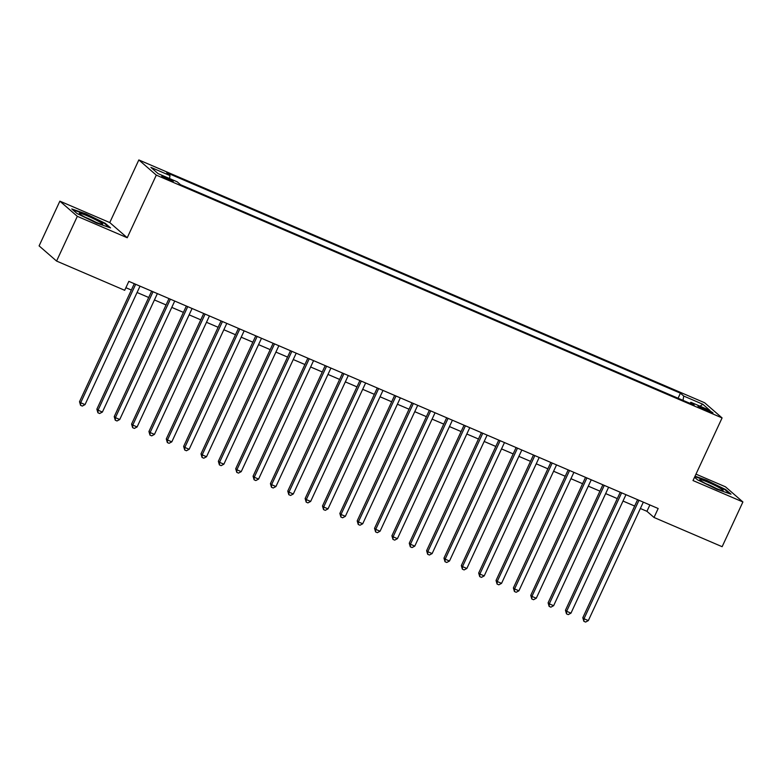 <?xml version="1.0" encoding="UTF-8"?>
<svg xmlns="http://www.w3.org/2000/svg" width="782" height="782" viewBox="0 0 782 782"><rect width="100%" height="100%" fill="white"/><g stroke="black" fill="none" stroke-linecap="round" stroke-linejoin="round"><path stroke-width="1.17" d="M169 180.046A6.344 0.587 24.9 0 0 173.242 181.404A6.344 0.587 24.9 0 0 165.98 177.426A6.344 0.587 24.9 0 0 161.737 176.067A6.344 0.587 24.9 0 0 169 180.046M59.862 201.16L77.33 216.331L127.231 237.748L109.763 222.567L59.862 201.16L39.1 245.89L56.568 261.061L124.69 290.298L128.835 281.354L658.17 508.515L654.016 517.469L722.138 546.696L742.9 501.966L725.432 486.795L695.98 474.146M109.763 222.567L138.834 159.939L704.611 402.75L722.079 417.92L156.302 175.119L138.834 159.939M705.941 409.172L702.128 407.539A6.139 0.567 24.9 0 0 698.023 406.22A6.139 0.567 24.9 0 0 705.051 410.081L708.873 411.723A6.139 0.567 24.9 0 0 712.979 413.033A6.139 0.567 24.9 0 0 705.941 409.172L705.452 410.247M683.018 400.355L683.722 396.044L680.418 393.18L166.703 172.714L170.007 175.588L150.916 167.387L158.091 173.624L177.182 181.815L180.486 184.689L694.201 405.154L690.897 402.28L689.919 403.317M683.722 396.044L702.813 404.245L709.988 410.472L690.897 402.28M77.33 216.331L56.568 261.061M127.231 237.748L156.302 175.119M722.079 417.92L693.008 480.549L742.9 501.966M640.37 508.496L646.939 511.311L654.016 517.469M125.892 287.698L131.347 290.044M137.075 292.497L148.707 297.492M154.425 299.946L166.058 304.941M171.786 307.394L183.418 312.389M189.136 314.843L200.769 319.838M206.487 322.292L218.129 327.287M223.847 329.74L235.48 334.735M241.198 337.189L252.84 342.184M258.559 344.637L270.191 349.632M275.909 352.086L287.551 357.081M293.27 359.534L304.902 364.529M310.62 366.983L322.262 371.978M327.981 374.431L339.613 379.426M345.331 381.88L356.963 386.875M362.692 389.328L374.324 394.323M380.042 396.777L391.674 401.772M397.403 404.226L409.035 409.211M414.753 411.674L426.385 416.659M432.104 419.123L443.746 424.108M449.464 426.571L461.097 431.556M466.815 434.01L478.457 439.005M484.175 441.459L495.808 446.454M501.526 448.907L513.168 453.902M518.886 456.356L530.519 461.351M536.237 463.804L547.869 468.799M553.597 471.253L565.23 476.248M570.948 478.701L582.58 483.696M588.308 486.15L599.941 491.145M605.659 493.598L617.291 498.593M623.01 501.047L634.652 506.042M649.881 504.967L646.939 511.311M678.072 398.233L680.418 393.18M170.007 175.588L169.528 178.531M700.007 406.19L702.813 404.245M694.543 477.235L697.485 479.796L716.869 489.268L730.984 494.165L725.725 489.6L706.341 480.128L695.022 476.199M77.047 213.525L96.421 222.997L110.536 227.894L105.277 223.329L85.903 213.857L71.778 208.95L77.047 213.525M725.481 490.118L725.725 489.6M105.032 223.847L105.277 223.329M637.594 499.688L582.815 617.712L583.998 618.738L638.982 500.285M588.338 620.595L585.601 622.061L583.861 621.309L583.998 618.738L588.338 620.595L643.322 502.142M583.861 621.309L582.815 617.712M714.504 487.724A12.874 1.183 24.9 0 0 722.891 490.578A12.874 1.183 24.9 0 0 708.375 482.386A12.874 1.183 24.9 0 0 699.831 479.874A12.874 1.183 24.9 0 0 714.504 487.724M716.058 488.369A9.746 0.899 24.9 0 0 708.355 484.664A9.746 0.899 24.9 0 0 705.931 483.667M694.827 476.629L706.341 480.627L725.119 489.806L729.577 493.677M102.295 224.307A12.874 1.183 24.9 0 0 102.442 224.307A12.874 1.183 24.9 0 0 93.664 218.745A12.874 1.183 24.9 0 0 79.686 213.261A12.874 1.183 24.9 0 0 79.383 213.603A12.874 1.183 24.9 0 0 90.174 219.703A12.874 1.183 24.9 0 0 102.295 224.307M95.609 222.098A9.746 0.899 24.9 0 0 85.482 217.396M72.746 209.791L85.893 214.356L104.671 223.535L109.138 227.415M620.243 492.24L565.454 610.263L566.637 611.289L621.622 492.836M570.977 613.147L568.24 614.613L566.51 613.87L566.637 611.289L570.977 613.147L625.962 494.693M566.51 613.87L565.454 610.263M602.883 484.791L548.104 602.814L549.287 603.841L604.271 485.387M553.627 605.698L550.89 607.164L549.15 606.421L549.287 603.841L553.627 605.698L608.611 487.245M549.15 606.421L548.104 602.814M585.532 477.343L530.753 595.366L531.926 596.392L586.911 477.939M536.266 598.25L533.529 599.716L531.799 598.973L531.926 596.392L536.266 598.25L591.251 479.796M531.799 598.973L530.753 595.366M568.182 469.894L513.393 587.917L514.576 588.944L569.56 470.49M518.916 590.801L516.179 592.267L514.439 591.524L514.576 588.944L518.916 590.801L573.9 472.348M514.439 591.524L513.393 587.917M550.821 462.445L496.042 580.469L497.215 581.495L552.2 463.042M501.555 583.362L498.818 584.819L497.088 584.076L497.215 581.495L501.555 583.362L556.54 464.909M497.088 584.076L496.042 580.469M533.471 454.997L478.682 573.02L479.865 574.047L534.849 455.593M484.205 575.914L481.468 577.37L479.728 576.627L479.865 574.047L484.205 575.914L539.189 457.46M479.728 576.627L478.682 573.02M516.11 447.548L461.331 565.572L462.504 566.598L517.489 448.145M466.844 568.465L464.107 569.922L462.377 569.179L462.504 566.598L466.844 568.465L521.829 450.012M462.377 569.179L461.331 565.572M498.76 440.11L443.971 558.123L445.154 559.15L500.138 440.696M449.494 561.017L446.757 562.473L445.017 561.73L445.154 559.15L449.494 561.017L504.478 442.563M445.017 561.73L443.971 558.123M481.399 432.661L426.62 550.675L427.803 551.701L482.787 433.248M432.133 553.568L429.406 555.024L427.666 554.282L427.803 551.701L432.133 553.568L487.118 435.115M427.666 554.282L426.62 550.675M464.049 425.213L409.26 543.226L410.442 544.252L465.427 425.799M414.783 546.119L412.046 547.576L410.315 546.833L410.442 544.252L414.783 546.119L469.767 427.666M410.315 546.833L409.26 543.226M446.688 417.764L391.909 535.778L393.092 536.804L448.076 418.35M397.422 538.671L394.695 540.127L392.955 539.385L393.092 536.804L397.422 538.671L452.407 420.217M392.955 539.385L391.909 535.778M429.338 410.315L374.549 528.329L375.731 529.355L430.716 410.902M380.072 531.222L377.335 532.679L375.604 531.936L375.731 529.355L380.072 531.222L435.056 412.769M375.604 531.936L374.549 528.329M411.977 402.867L357.198 520.89L358.381 521.907L413.365 403.453M362.721 523.774L359.984 525.23L358.244 524.487L358.381 521.907L362.721 523.774L417.705 405.32M358.244 524.487L357.198 520.89M394.627 395.418L339.847 513.442L341.02 514.458L396.005 396.005M345.361 516.325L342.624 517.782L340.893 517.039L341.02 514.458L345.361 516.325L400.345 397.872M340.893 517.039L339.847 513.442M377.276 387.97L322.487 505.993L323.67 507.01L378.654 388.556M328.01 508.877L325.273 510.333L323.533 509.59L323.67 507.01L328.01 508.877L382.994 390.423M323.533 509.59L322.487 505.993M359.916 380.521L305.136 498.545L306.309 499.571L361.294 381.117M310.65 501.428L307.913 502.885L306.182 502.142L306.309 499.571L310.65 501.428L365.634 382.975M306.182 502.142L305.136 498.545M342.565 373.073L287.776 491.096L288.959 492.122L343.943 373.669M293.299 493.98L290.562 495.436L288.822 494.693L288.959 492.122L293.299 493.98L348.283 375.526M288.822 494.693L287.776 491.096M325.204 365.624L270.425 483.647L271.598 484.674L326.583 366.22M275.938 486.531L273.201 487.988L271.471 487.245L271.598 484.674L275.938 486.531L330.923 368.078M271.471 487.245L270.425 483.647M307.854 358.176L253.065 476.199L254.248 477.225L309.232 358.772M258.588 479.083L255.851 480.549L254.111 479.796L254.248 477.225L258.588 479.083L313.572 360.629M254.111 479.796L253.065 476.199M290.493 350.727L235.714 468.75L236.887 469.777L291.872 351.323M241.227 471.634L238.5 473.1L236.76 472.348L236.887 469.777L241.227 471.634L296.212 353.181M236.76 472.348L235.714 468.75M273.143 343.278L218.354 461.302L219.537 462.328L274.521 343.875M223.877 464.185L221.14 465.652L219.41 464.899L219.537 462.328L223.877 464.185L278.861 345.732M219.41 464.899L218.354 461.302M255.782 335.83L201.003 453.853L202.186 454.88L257.17 336.426M206.516 456.737L203.789 458.203L202.049 457.45L202.186 454.88L206.516 456.737L261.501 338.283M202.049 457.45L201.003 453.853M238.432 328.381L183.643 446.405L184.826 447.431L239.81 328.978M189.166 449.288L186.429 450.755L184.699 450.002L184.826 447.431L189.166 449.288L244.15 330.835M184.699 450.002L183.643 446.405M221.071 320.933L166.292 438.956L167.475 439.983L222.459 321.529M171.815 441.84L169.078 443.306L167.338 442.563L167.475 439.983L171.815 441.84L226.8 323.386M167.338 442.563L166.292 438.956M203.721 313.484L148.932 431.508L150.115 432.534L205.099 314.081M154.455 434.391L151.718 435.857L149.988 435.115L150.115 432.534L154.455 434.391L209.439 315.938M149.988 435.115L148.932 431.508M186.36 306.036L131.581 424.059L132.764 425.085L187.748 306.632M137.104 426.943L134.367 428.409L132.627 427.666L132.764 425.085L137.104 426.943L192.089 308.489M132.627 427.666L131.581 424.059M169.01 298.587L114.231 416.611L115.404 417.637L170.388 299.183M119.744 419.504L117.007 420.96L115.277 420.217L115.404 417.637L119.744 419.504L174.728 301.041M115.277 420.217L114.231 416.611M151.659 291.139L96.87 409.162L98.053 410.188L153.037 291.735M102.393 412.055L99.656 413.512L97.916 412.769L98.053 410.188L102.393 412.055L157.377 293.602M97.916 412.769L96.87 409.162M134.299 283.69L79.52 401.713L80.693 402.74L135.677 284.286M85.033 404.607L82.296 406.063L80.566 405.32L80.693 402.74L85.033 404.607L140.017 286.153M80.566 405.32L79.52 401.713M701.679 408.507L702.128 407.539"/></g></svg>
